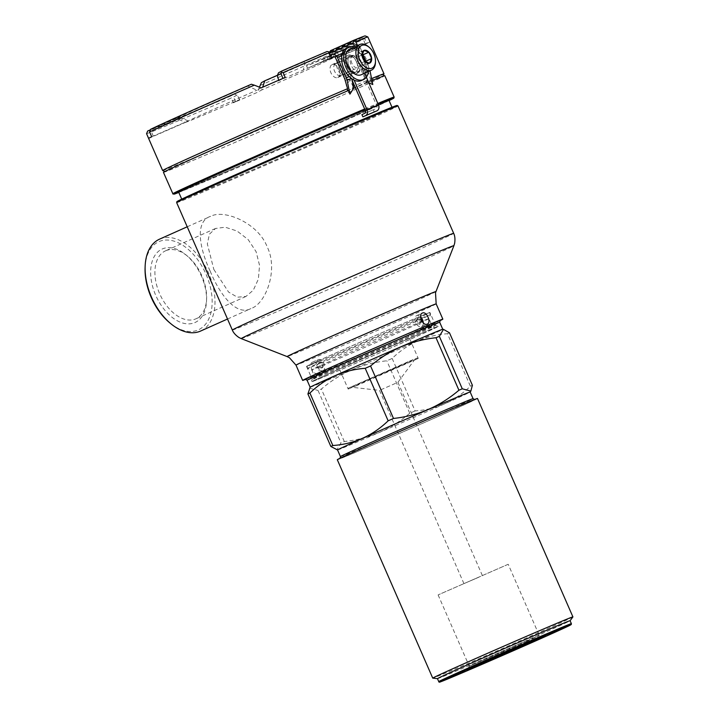 <?xml version="1.0" encoding="UTF-8"?>
<svg xmlns="http://www.w3.org/2000/svg" width="718" height="718" viewBox="0 0 718 718"><rect width="100%" height="100%" fill="white"/><g stroke="black" fill="none" stroke-linecap="round" stroke-linejoin="round"><path stroke-width="0.54" stroke-dasharray="3.59 2.69" d="M392.163 358.444L415.094 410.929C436.463 409.413 454.898 401.174 470.398 386.212L447.467 333.726C426.097 335.243 407.662 343.482 392.163 358.444A82.023 0.88 -23.6 0 1 386.814 360.786C362.069 363.488 340.26 372.902 321.386 389.039A82.023 0.88 -23.6 0 1 319.672 389.757A82.023 0.88 -23.6 0 1 318.038 390.448L340.969 442.934L336.832 449.881M449.468 332.784A82.023 0.88 -23.6 0 1 447.467 333.726M472.399 385.279A82.023 0.88 -23.6 0 1 470.398 386.212M337.559 449.962L337.55 449.962A72.365 0.781 -23.6 0 1 337.541 449.953A72.365 0.781 -23.6 0 0 351.793 444.254A72.365 0.781 156.4 0 0 425.155 412.482A72.365 0.781 156.4 0 0 470.155 392.028A72.365 0.781 156.4 0 0 470.164 392.01L470.164 392.019M415.094 410.929A82.023 0.88 -23.6 0 1 409.745 413.272C390.87 429.409 369.061 438.824 344.317 441.525A82.023 0.88 -23.6 0 1 342.603 442.243A82.023 0.88 -23.6 0 1 340.969 442.934M344.317 441.525L321.386 389.039M310.14 387.235L310.149 387.244A72.365 0.781 -23.6 0 1 310.149 387.226A72.365 0.781 -23.6 0 0 324.392 381.536A72.365 0.781 156.4 0 0 398.337 349.513A72.365 0.781 156.4 0 0 442.764 329.302A72.365 0.781 156.4 0 0 442.755 329.293M309.458 388.169L318.038 390.448M439.865 320.722A76.485 0.826 -23.6 0 1 385.835 344.954A76.485 0.826 -23.6 0 1 317.715 374.383A76.485 0.826 -23.6 0 1 305.823 379.284M312.402 362.213L318.146 359.637A6.04 3.716 -114.1 0 1 318.191 359.619A6.04 3.716 65.9 0 1 324.015 363.676A6.04 3.716 65.9 0 1 323.073 370.667L317.23 373.279C321.987 371.673 316.853 359.924 312.402 362.213C308.013 363.64 313.147 375.397 317.23 373.279M318.146 359.637A6.04 3.716 -114.1 0 0 317.203 366.629A6.04 3.716 -114.1 0 0 323.028 370.685A6.04 3.716 65.9 0 0 323.073 370.667M321.817 367.921A3.016 1.858 -114.1 0 1 318.909 365.893A3.016 1.858 -114.1 0 1 319.375 362.393A3.016 1.858 -114.1 0 1 319.402 362.384A3.016 1.858 -114.1 0 1 322.31 364.412A3.016 1.858 -114.1 0 1 321.844 367.912A3.016 1.858 -114.1 0 1 321.817 367.921M322.615 367.562C319.654 366.629 318.846 364.78 320.201 362.034L320.201 362.034C323.271 362.922 324.069 364.762 322.615 367.562L321.844 367.912M422.328 330.72A67.33 0.727 -23.6 0 1 435.575 325.407A67.33 0.727 -23.6 0 1 435.575 325.416A67.33 0.727 -23.6 0 1 394.236 344.218A67.33 0.727 -23.6 0 1 325.433 374.015A67.33 0.727 -23.6 0 1 312.177 379.319L312.177 379.319A67.33 0.727 -23.6 0 1 353.83 360.382A67.33 0.727 -23.6 0 1 422.328 330.72M319.797 361.109A67.33 0.727 156.4 0 0 388.6 331.312A67.33 0.727 156.4 0 0 429.938 312.501A67.33 0.727 156.4 0 0 416.682 317.805A67.33 0.727 -23.6 0 0 347.88 347.602A67.33 0.727 -23.6 0 0 306.541 366.413A67.33 0.727 -23.6 0 0 319.797 361.109M419.5 324.258C420.856 321.511 420.048 319.672 417.086 318.729C415.632 321.529 416.431 323.369 419.5 324.258L420.326 323.899A3.016 1.858 -114.1 0 1 420.299 323.908A3.016 1.858 -114.1 0 1 417.382 321.879A3.016 1.858 -114.1 0 1 417.858 318.379A3.016 1.858 -114.1 0 1 417.885 318.37A3.016 1.858 -114.1 0 1 420.793 320.399A3.016 1.858 -114.1 0 1 420.326 323.899M324.796 376.51A69.341 0.745 156.4 0 0 395.977 345.681A69.341 0.745 156.4 0 0 438.222 326.448A69.341 0.745 156.4 0 0 424.58 331.913A69.341 0.745 156.4 0 0 354.037 362.464A69.341 0.745 156.4 0 0 311.145 381.967A69.341 0.745 156.4 0 0 324.796 376.51M417.086 318.729L417.858 318.379M423.279 322.894A6.04 3.716 65.9 0 1 421.556 326.654A6.04 3.716 65.9 0 1 421.511 326.672A6.04 3.716 -114.1 0 1 415.677 322.615A6.04 3.716 -114.1 0 1 416.628 315.624A6.04 3.716 -114.1 0 1 416.673 315.606A6.04 3.716 65.9 0 1 420.569 316.844M320.031 361.001A67.007 0.718 156.4 0 0 388.501 331.348A67.007 0.718 156.4 0 0 429.642 312.626A67.007 0.718 156.4 0 0 416.449 317.912A67.007 0.718 156.4 0 0 347.979 347.566A67.007 0.718 156.4 0 0 306.837 366.288A67.007 0.718 156.4 0 0 320.031 361.001M320.91 363.03A67.007 0.718 156.4 0 0 389.075 333.511A67.007 0.718 156.4 0 0 430.531 314.672A67.007 0.718 156.4 0 0 430.531 314.663A67.007 0.718 156.4 0 0 417.337 319.941A67.007 0.718 156.4 0 0 348.867 349.594A67.007 0.718 156.4 0 0 307.717 368.316A67.007 0.718 156.4 0 0 307.726 368.316A67.007 0.718 156.4 0 0 320.91 363.03M306.837 366.288L307.717 368.316L311.675 369.869L314.834 377.058C314.681 380.109 314.331 381.33 313.811 380.719C310.697 381.527 391.104 345.932 422.857 332.685L435.494 327.552C435.593 328.35 434.462 327.776 432.11 325.819A63.992 0.691 -23.6 0 1 392.818 343.698A63.992 0.691 -23.6 0 1 327.435 372.014A63.992 0.691 156.4 0 1 314.834 377.058A63.992 0.691 156.4 0 1 354.127 359.179A63.992 0.691 156.4 0 1 419.509 330.863A63.992 0.691 -23.6 0 1 432.11 325.819L428.978 318.613A64.01 0.691 -23.6 0 0 416.377 323.647A64.01 0.691 156.4 0 0 350.967 351.982A64.01 0.691 156.4 0 0 311.666 369.86A64.01 0.691 156.4 0 0 311.675 369.869A64.01 0.691 156.4 0 0 324.267 364.816A64.01 0.691 -23.6 0 0 389.38 336.616A64.01 0.691 -23.6 0 0 428.978 318.613L430.531 314.672L429.642 312.626M210.087 270.946C199.236 247.692 194.784 221.288 210.589 216.351C224.142 208.938 258.139 222.912 267.195 246.92C278.665 269.887 265.714 304.073 250.887 308.569C236.348 316.432 219.762 294.667 210.087 270.946M187.218 226.789L210.589 216.351M159.522 239.175A50.323 30.973 -114.1 0 1 208.606 273.109A50.323 30.973 -114.1 0 1 200.582 331.061M227.516 319.025L250.887 308.569M392.154 107.61A114.736 1.23 156.4 0 1 321.709 139.66A114.736 1.23 156.4 0 1 204.459 190.432A114.736 1.23 -23.6 0 1 181.878 199.478A114.736 1.23 -23.6 0 1 252.323 167.429A114.736 1.23 -23.6 0 1 369.564 116.648A114.736 1.23 156.4 0 1 392.154 107.61L392.001 107.26M388.932 100.233A114.736 1.23 156.4 0 1 318.487 132.283A114.736 1.23 156.4 0 1 201.237 183.054A114.736 1.23 -23.6 0 1 178.656 192.101M365.013 109.827A114.736 1.23 -23.6 0 1 366.342 109.271A114.736 1.23 156.4 0 1 378.215 104.325M363.802 68.255L360.93 69.511L363.802 68.255L364.609 70.104A9.792 7.71 67.2 0 1 365.39 72.563L367.419 82.516L368.81 82.794M367.535 82.462A120.777 1.301 156.4 0 0 361.019 85.191A120.777 1.301 -23.6 0 0 355.311 87.605M163.453 172.383A120.777 1.301 -23.6 0 0 187.227 162.869A120.777 1.301 156.4 0 0 310.643 109.414A120.777 1.301 156.4 0 0 384.794 75.677M371.996 80.613A120.777 1.301 156.4 0 0 371.224 80.937L367.984 82.328L370.021 80.578L370.192 81.394M372.786 84.518L371.224 80.937M361.378 80.515A17.815 10.967 65.9 0 0 365.57 75.381A17.815 10.967 65.9 0 0 366.324 69.377L369.178 68.174A9.792 7.71 67.2 0 1 369.958 70.642L369.994 70.822M369.178 68.174L360.319 47.891L355.993 49.704A17.815 10.967 65.9 0 0 346.839 47.989M358.067 45.288A4.829 3.805 67.2 0 1 360.319 47.891M354.907 45.019L329.418 56.408L330.388 58.625L307.537 68.228L333.547 56.605M371.583 78.603A120.777 1.301 156.4 0 0 370.416 79.088L368.029 70.813A7.368 5.807 67.2 0 0 367.445 68.955L358.578 48.662A2.414 1.903 -112.8 0 0 356.442 47.101L330.388 58.625M370.416 79.088L370.021 80.578M348.374 90.54L349.549 90.073A118.757 1.274 156.4 0 0 230.72 141.715A118.757 1.274 156.4 0 0 165.302 171.584A118.757 1.274 156.4 0 0 274.635 125.201A118.757 1.274 156.4 0 0 382.945 76.503A118.757 1.274 156.4 0 0 367.984 82.328M347.18 90.19L349.549 90.073M162.654 170.543A120.777 1.301 156.4 0 0 186.42 161.02A120.777 1.301 156.4 0 0 309.27 107.817A120.777 1.301 156.4 0 0 383.986 73.846M146.562 133.665A120.777 1.301 -23.6 0 0 170.301 124.133A120.777 1.301 156.4 0 0 231.268 97.998L233.368 102.8A120.777 1.301 156.4 0 0 257.367 92.353L261.729 89.974L262.644 87.21M259.431 87.138L257.367 92.353M260.104 85.442A120.777 1.301 156.4 0 0 364.789 38.628L366.889 43.421A120.777 1.301 156.4 0 0 369.95 41.779L333.035 57.853L336.374 48.402A87.758 0.942 156.4 0 0 330.442 50.709M368.917 39.337L369.95 41.779M356.397 46.993A120.777 1.301 156.4 0 1 357.878 46.383L357.241 44.92M333.592 56.704L347.153 53.473L356.442 47.101M347.961 55.313C354.1 52.136 361.8 69.754 355.213 71.917C348.544 75.336 340.844 57.709 347.961 55.313L345.43 56.444L346.273 56.372L344.469 52.064L323.872 61.192L344.398 52.091M346.597 75.767A9.056 5.573 -114.1 0 1 346.525 75.803A9.056 5.573 -114.1 0 1 337.783 69.718A9.056 5.573 -114.1 0 1 339.201 59.226A9.056 5.573 -114.1 0 1 339.273 59.199A9.056 5.573 -114.1 0 1 348.015 65.284A9.056 5.573 -114.1 0 1 346.597 75.767L355.213 71.917M362.069 69.036L362.877 70.876A7.368 5.807 67.2 0 1 363.461 72.733L366.629 80.658A120.777 1.301 156.4 0 0 360.212 83.351A120.777 1.301 156.4 0 0 354.504 85.756M363.721 74.008L369.106 76.09M352.062 80.174L349.504 74.313L348.356 74.798L349.163 76.647A7.368 5.807 67.2 0 1 349.756 78.495L350.016 79.779L346.264 85.693M360.93 69.511L376.717 105.663A2.414 1.903 67.2 0 1 375.945 108.651L373.342 109.818L374.311 112.035M347.036 66.191L347.835 68.03A8.454 5.205 65.9 0 0 356.083 73.73A8.454 5.205 65.9 0 0 357.429 63.992L356.631 62.152A8.454 5.205 65.9 0 0 348.383 56.453A8.454 5.205 65.9 0 0 347.036 66.191L348.769 65.41L349.576 67.25A8.454 5.205 65.9 0 0 350.106 68.336A8.652 5.331 65.9 0 0 357.438 72.249A8.652 5.331 65.9 0 0 357.501 72.213A8.652 5.331 65.9 0 0 359.601 64.342A8.652 5.331 65.9 0 0 357.833 60.285A8.652 5.331 65.9 0 0 350.51 56.381A8.652 5.331 65.9 0 0 350.438 56.408A8.652 5.331 65.9 0 0 348.338 64.279A8.652 5.331 65.9 0 0 350.106 68.336A8.454 5.205 65.9 0 0 357.824 72.958A8.454 5.205 65.9 0 0 359.601 64.342A8.454 5.205 65.9 0 0 359.171 63.22L358.363 61.371A8.454 5.205 65.9 0 0 357.833 60.285A8.454 5.205 65.9 0 0 350.115 55.672A8.454 5.205 65.9 0 0 348.338 64.279A8.454 5.205 65.9 0 0 348.769 65.41M353.301 86.268A120.777 1.301 156.4 0 0 352.924 86.429L350.016 79.779M307.537 68.228L306.568 66.02L329.418 56.408M330.217 55.448L306.568 66.02M348.356 74.798L350.097 74.017L350.905 75.866A9.792 7.71 67.2 0 1 351.685 78.334L351.784 78.8M353.597 88.323L352.269 88.924L352.924 86.429M350.097 74.017L351.237 73.541L354.145 80.183M349.19 76.584L350.905 75.866M351.237 73.541L349.504 74.313M366.351 77.167L362.662 68.74M367.419 82.516L365.983 83.153A118.757 1.274 156.4 0 0 352.269 88.924M366.629 80.658L365.983 83.153M364.609 70.104L366.324 69.377A17.815 10.967 65.9 0 0 355.993 49.704L341.795 55.681M361.917 114.62L373.342 109.818M368.379 71.54A17.815 10.967 65.9 0 0 354.468 46.894M361.244 74.735A14.091 8.67 65.9 0 0 363.496 58.508A14.091 8.67 65.9 0 0 349.747 49.004M375.442 62.592A14.091 8.67 65.9 0 0 373.665 53.958A14.091 8.67 65.9 0 0 368.262 46.526M369.617 63.193L363.82 65.787L365.516 61.91M364.789 61.443L359 64.028L363.82 65.787M361.998 55.053L356.209 57.637L359 64.028M364.035 50.413L358.237 53.006L356.209 57.637M362.114 54.415L358.237 53.006M324.339 58.311L343.5 49.856L322.903 58.984L324.339 58.311L325.308 60.527M285.226 77.391L278.844 80.64A80.515 0.862 -23.6 0 1 303.202 70.158L331.16 57.62M261.217 87.838L256.856 90.217L248.006 86.088A87.758 0.942 156.4 0 0 179.078 116.944L150.592 129.339M151.704 136.761L188.152 120.92A80.515 0.862 -23.6 0 1 256.856 90.217M148.635 138.403L185.549 122.338L176.413 118.497A87.758 0.942 156.4 0 0 234.256 94.112L230.9 95.943L231.959 96.463L231.268 97.998M233.368 102.8L239.749 99.542A80.515 0.862 -23.6 0 1 185.549 122.338M366.889 43.421L330.442 59.262A80.515 0.862 -23.6 0 1 261.729 89.974M357.878 46.383L327.184 60.07A80.515 0.862 -23.6 0 1 333.035 57.853M328.557 51.759L331.106 57.682M327.067 51.525L304.163 61.757L304.997 63.624L303.202 70.158M304.163 61.757A87.758 0.942 156.4 0 0 278.521 72.796M329.015 52.89L304.997 63.624M251.399 84.239L248.006 86.088M188.152 120.92L179.078 116.944M181.241 118.219L151.184 131.304L149.945 130.604M153.275 136.097L151.184 131.304M150.331 129.85L176.413 118.497M239.749 99.542L237.084 95.054L234.256 94.112M237.084 95.054L233.538 96.993L231.959 96.463M235.63 101.785L233.538 96.993M230.9 95.943A118.757 1.274 -23.6 0 1 147.684 131.008M330.442 59.262L333.708 49.964L362.195 37.56L364.789 38.628M277.444 75.255A87.758 0.942 156.4 0 0 328.799 52.27M329.894 51.759A87.758 0.942 156.4 0 0 333.708 49.964M333.161 52.369L363.218 39.293L363.55 37.928M365.309 44.085L363.218 39.293M362.195 37.56A118.757 1.274 -23.6 0 1 261.388 82.66M365.103 35.9L336.374 48.402M327.184 60.07L329.194 53.123M355.096 47.594L354.118 45.351M342.324 52.961L344.38 52.091L342.324 52.961M340.574 58.616C340 59.603 341.642 58.867 345.502 56.417C346.65 56.758 345.017 57.494 340.574 58.616L340 59.109L338.133 54.828M345.717 73.954A7.045 4.335 65.9 0 0 345.771 73.927A7.045 4.335 65.9 0 0 346.875 65.769A7.045 4.335 65.9 0 0 340.081 61.039A7.045 4.335 65.9 0 0 340.027 61.066A7.045 4.335 65.9 0 0 338.923 69.224A7.045 4.335 65.9 0 0 345.717 73.954M337.729 77.526A7.045 4.335 65.9 0 0 337.783 77.499A7.045 4.335 65.9 0 0 338.268 77.221A7.045 4.335 65.9 0 0 338.869 69.296A7.045 4.335 65.9 0 0 332.56 64.467A7.045 4.335 65.9 0 0 332.093 64.611A7.045 4.335 65.9 0 0 332.039 64.638A7.045 4.335 65.9 0 0 330.935 72.796A7.045 4.335 65.9 0 0 337.729 77.526M335.539 63.866A6.318 3.886 -114.1 0 0 334.552 71.181A6.318 3.886 -114.1 0 0 340.646 75.426A6.318 3.886 65.9 0 0 340.7 75.408A6.318 3.886 65.9 0 0 341.131 75.157A6.318 3.886 65.9 0 0 341.669 68.048A6.318 3.886 65.9 0 0 336.015 63.714A6.318 3.886 65.9 0 0 335.593 63.839A6.318 3.886 -114.1 0 0 335.539 63.866L352.915 56.094A6.318 3.886 -114.1 0 1 352.969 56.076A6.318 3.886 65.9 0 1 359.072 60.321A6.318 3.886 65.9 0 1 358.076 67.636A6.318 3.886 65.9 0 1 358.031 67.663A6.318 3.886 -114.1 0 1 351.928 63.417A6.318 3.886 -114.1 0 1 352.915 56.094M352.682 55.412A8.652 5.331 65.9 0 0 352.61 55.439A8.652 5.331 65.9 0 0 351.255 65.464A8.652 5.331 65.9 0 0 359.61 71.27A8.652 5.331 65.9 0 0 359.673 71.244A8.652 5.331 65.9 0 0 361.028 61.227A8.652 5.331 65.9 0 0 352.682 55.412M145.09 267.706A48.312 29.734 -114.1 0 1 169.206 240.153A48.312 29.734 -114.1 0 1 206.021 274.231A48.312 29.734 -114.1 0 1 206.057 323.549A48.312 29.734 -114.1 0 1 169.699 322.786M194.722 322.651A40.262 24.78 65.9 0 0 206.533 300.815A40.262 24.78 65.9 0 0 186.016 254.917A40.262 24.78 65.9 0 0 162.483 248.877A40.262 24.78 65.9 0 0 155.752 295.376A40.262 24.78 65.9 0 0 194.722 322.651M165.867 250.672A37.237 22.922 -114.1 0 1 187.631 256.263A37.237 22.922 -114.1 0 1 201.911 275.909A37.237 22.922 -114.1 0 1 206.604 298.715A37.237 22.922 -114.1 0 1 195.969 318.792A37.237 22.922 -114.1 0 1 195.682 318.918A37.237 22.922 -114.1 0 1 159.638 293.68A37.237 22.922 -114.1 0 1 165.58 250.797A37.237 22.922 -114.1 0 1 165.867 250.672M213.838 269.456L228.575 292.073L237.371 297.207L245.933 296.462L253.301 290.189L258.372 279.131L259.539 265.373L256.102 251.686L248.213 239.641L237.03 231.008L225.237 227.22L215.544 228.468L209.423 234.185L207.34 243.896L213.838 269.456M409.745 413.272L386.814 360.786M477.488 398.472A76.485 0.826 156.4 0 1 450.805 410.84A76.485 0.826 -23.6 0 1 376.968 443.194A76.485 0.826 -23.6 0 1 337.307 459.717M572.91 616.906A76.485 0.826 156.4 0 1 546.227 629.246A76.485 0.826 -23.6 0 1 472.974 661.35A76.485 0.826 -23.6 0 1 432.748 678.133M437.477 678.663L437.468 678.663A72.365 0.781 156.4 0 0 437.477 678.663A72.365 0.781 156.4 0 0 475.54 662.786A72.365 0.781 156.4 0 0 544.836 632.414A72.365 0.781 156.4 0 0 570.083 620.738A72.365 0.781 156.4 0 0 570.083 620.72L570.083 620.738M526.016 641.793L539.353 635.61L519.285 643.974L469.267 666.232L526.016 641.793M508.2 564.285L438.106 594.908L508.2 564.285L539.362 635.61L543.93 636.534M478.87 577.2L463.936 583.626L478.87 577.2M482.379 575.567L397.943 382.308L379.499 390.368L397.943 382.308L415.183 358.928L350.635 387.128L415.183 358.928M409.843 360.983L417.212 358.031L394.397 368.415L348.598 388.007L409.843 360.983M355.706 386.06L418.271 358.453L371.843 378.314L348.185 389.066L355.706 386.06M338.187 366.207L408.282 335.584L338.187 366.207L348.176 389.075L348.598 388.007M307.089 380.235A72.365 0.781 156.4 0 0 321.332 374.527A72.365 0.781 156.4 0 0 395.277 342.504A72.365 0.781 156.4 0 0 439.703 322.292M305.455 379.284A73.972 0.799 156.4 0 0 319.528 373.575A73.972 0.799 156.4 0 0 414.735 332.129A73.972 0.799 156.4 0 0 425.971 325.999M436.167 303.885A76.485 0.826 -23.6 0 1 389.201 325.245A76.485 0.826 -23.6 0 1 311.038 359.099A76.485 0.826 -23.6 0 1 295.987 365.121M435.925 291.571A81.206 0.871 -23.6 0 1 385.692 314.412A81.206 0.871 -23.6 0 1 303.086 350.178A81.206 0.871 -23.6 0 1 287.11 356.586M422.893 332.667A67.007 0.718 -23.6 0 1 412.715 338.214A67.007 0.718 -23.6 0 1 326.475 375.756A67.007 0.718 -23.6 0 1 336.661 370.21A67.007 0.718 -23.6 0 1 422.893 332.667M241.23 338.609A116.056 1.248 156.4 0 0 264.062 329.454A116.056 1.248 156.4 0 0 382.12 278.333A116.056 1.248 156.4 0 0 453.911 245.691M232.336 330.056A120.777 1.301 156.4 0 0 256.111 320.533A120.777 1.301 156.4 0 0 379.526 267.087A120.777 1.301 156.4 0 0 453.677 233.35M176.664 202.629A120.777 1.301 156.4 0 0 200.439 193.115A120.777 1.301 156.4 0 0 323.854 139.66A120.777 1.301 156.4 0 0 398.005 105.923M182.354 199.694A119.969 1.292 156.4 0 0 200.699 192.119A119.969 1.292 156.4 0 0 307.035 146.176A119.969 1.292 156.4 0 0 391.983 108.104M364.977 109.746A119.969 1.292 -23.6 0 1 370.102 107.583A119.969 1.292 -23.6 0 1 378.162 104.218M389.075 100.574A119.969 1.292 -23.6 0 1 304.342 138.565A119.969 1.292 -23.6 0 1 197.477 184.741A119.969 1.292 -23.6 0 1 178.8 192.442L389.075 100.574M364.654 109.001A120.777 1.301 -23.6 0 1 370.362 106.587A120.777 1.301 -23.6 0 1 377.839 103.464M394.137 97.074A120.777 1.301 -23.6 0 1 319.986 130.811A120.777 1.301 -23.6 0 1 196.57 184.257A120.777 1.301 -23.6 0 1 172.796 193.779M368.029 70.813L363.461 72.733M367.445 68.955L362.877 70.876M358.578 48.662L335.737 58.275M344.595 78.567L349.163 76.647M365.3 110.464L376.717 105.663M345.187 80.425L349.756 78.495M364.529 113.462L375.945 108.651M351.416 46.482L344.9 49.228L351.416 46.482M337.379 52.486L338.34 54.703M329.024 56.345L329.993 58.562M342.064 50.52L343.024 52.728M349.576 67.25L347.835 68.03M359.171 63.22L357.429 63.992M358.363 61.371L356.631 62.152M365.39 72.563L369.958 70.642M340.449 456.594A72.365 0.781 156.4 0 0 377.964 440.96A72.365 0.781 156.4 0 0 447.826 410.346A72.365 0.781 156.4 0 0 473.063 398.652M449.378 411.441A73.972 0.799 156.4 0 0 460.624 405.311A73.972 0.799 156.4 0 0 365.417 446.749A73.972 0.799 156.4 0 0 354.18 452.878A73.972 0.799 156.4 0 0 449.378 411.441M438.752 681.606A72.365 0.781 156.4 0 0 476.276 665.981A72.365 0.781 156.4 0 0 546.129 635.367A72.365 0.781 156.4 0 0 571.375 623.664M305.374 379.301L399.082 339.084L440.188 320.407M320.174 362.043L319.375 362.393M435.575 325.416L429.938 312.501M435.575 325.407L438.222 326.448M306.541 366.413L312.177 379.319L311.145 381.967M416.628 315.624L422.417 313.039M421.556 326.654L427.345 324.06M323.872 61.192L322.903 58.984M344.469 52.064L343.5 49.856M340.511 58.643L339.201 59.226M337.783 77.499L345.771 73.927M336.015 63.714L332.56 64.467M341.131 75.157L338.268 77.221M332.039 64.638L340.027 61.066M340.7 75.408L358.076 67.636M350.438 56.408L352.61 55.439M357.501 72.213L359.673 71.244M356.083 73.73L357.824 72.958M348.383 56.453L350.115 55.672M187.631 256.263L186.016 254.917M206.604 298.715L206.533 300.815M245.933 296.462L195.969 318.792M215.544 228.468L165.58 250.797M474.329 399.594L474.777 399.585C476.734 398.167 405.751 428.646 365.435 446.749L340.287 458.156M438.106 594.908L469.267 666.232L466.835 670.208M463.936 583.626L379.499 390.368L350.635 387.128M417.212 358.031L418.271 358.453L408.282 335.584"/><path stroke-width="1.08" d="M472.399 385.279L449.468 332.784L443.482 329.374L439.344 336.32L462.275 388.806L470.855 391.086L472.399 385.279M470.855 391.086L470.164 392.019A72.365 0.781 156.4 0 0 455.921 397.709A72.365 0.781 -23.6 0 0 381.976 429.741A72.365 0.781 -23.6 0 0 337.541 449.953L330.845 446.461A82.023 0.88 -23.6 0 1 332.847 445.528L309.916 393.033A82.023 0.88 -23.6 0 0 307.914 393.976L310.149 387.226A72.365 0.781 -23.6 0 1 355.159 366.772A72.365 0.781 -23.6 0 1 428.52 335.001A72.365 0.781 156.4 0 1 442.755 329.293L443.482 329.374M439.344 336.32A82.023 0.88 -23.6 0 0 437.711 337.002A82.023 0.88 -23.6 0 0 435.997 337.729L458.928 390.215A82.023 0.88 -23.6 0 1 460.642 389.497A82.023 0.88 -23.6 0 1 462.275 388.806M458.928 390.215C440.053 406.352 418.244 415.767 393.5 418.459L370.569 365.974A82.023 0.88 -23.6 0 0 365.22 368.316C343.85 369.842 325.416 378.081 309.916 393.033M332.847 445.528C354.216 444.002 372.651 435.763 388.151 420.811A82.023 0.88 -23.6 0 1 393.5 418.459M435.997 337.729C411.252 340.422 389.443 349.837 370.569 365.974M305.823 379.284A76.485 0.826 -23.6 0 1 302.655 380.405A76.485 0.826 -23.6 0 1 349.621 359.045A76.485 0.826 -23.6 0 1 427.784 325.191A76.485 0.826 -23.6 0 1 442.844 319.16A76.485 0.826 -23.6 0 1 439.865 320.722M427.3 324.087C422.839 326.367 417.705 314.619 422.462 313.021C426.555 310.903 431.689 322.651 427.3 324.087L427.345 324.06M423.279 322.894A6.04 3.716 65.9 0 0 420.569 316.844M227.516 319.025L200.582 331.061A50.323 30.973 -114.1 0 1 170.785 323.674A50.323 30.973 -114.1 0 1 151.489 297.126A50.323 30.973 -114.1 0 1 145.144 266.306A50.323 30.973 -114.1 0 1 159.522 239.175L187.218 226.789M181.726 199.128L178.656 192.101A114.736 1.23 -23.6 0 1 248.105 160.491A114.736 1.23 -23.6 0 1 365.013 109.827M392.001 107.26L388.932 100.233A114.736 1.23 156.4 0 0 378.215 104.325M368.81 82.794L372.786 84.518L369.994 70.822M377.839 103.464A120.777 1.301 -23.6 0 1 394.137 97.074L384.794 75.677A120.777 1.301 156.4 0 0 371.996 80.613M354.97 44.992L354.907 45.019A4.829 3.805 67.2 0 1 354.97 44.992A4.829 3.805 67.2 0 1 358.067 45.288M364.977 109.746A119.969 1.292 -23.6 0 0 229.114 168.829A119.969 1.292 -23.6 0 0 178.8 192.442L173.011 194.066L163.453 172.383A120.777 1.301 -23.6 0 1 228.997 142.451A120.777 1.301 -23.6 0 1 348.374 90.54L349.944 94.121L353.597 88.323A120.777 1.301 -23.6 0 1 355.311 87.605M347.341 90.989L347.575 88.7A120.777 1.301 156.4 0 0 228.189 140.602A120.777 1.301 156.4 0 0 162.645 170.534A120.777 1.301 156.4 0 0 162.654 170.543L164.996 171.467M383.071 76.189L383.986 73.846A120.777 1.301 156.4 0 0 383.986 73.837A120.777 1.301 156.4 0 0 371.583 78.603M262.644 87.21L264.78 80.811L261.388 82.66L259.431 87.138M328.988 53.527L330.442 50.709L353.337 40.468A118.757 1.274 -23.6 0 1 365.103 35.9L367.831 36.932L368.917 39.337M367.831 36.932A120.777 1.301 156.4 0 0 355.787 41.59L357.241 44.92M347.575 88.7L345.187 80.425A7.368 5.807 67.2 0 0 344.595 78.567L335.737 58.275A2.414 1.903 67.2 0 0 333.592 56.704L333.547 56.605A120.777 1.301 156.4 0 0 331.16 57.62L328.557 51.759L327.067 51.525A118.757 1.274 -23.6 0 0 281.887 70.965L281.546 72.069L283.125 72.599A120.777 1.301 -23.6 0 1 329.068 52.827M346.839 47.989A17.815 10.967 65.9 0 0 346.704 48.052A17.815 10.967 65.9 0 0 341.795 55.681A17.815 10.967 65.9 0 0 349.19 76.584A17.815 10.967 65.9 0 0 354.145 80.183L367.033 109.692A4.829 3.805 67.2 0 1 365.489 115.67L362.886 116.837L361.917 114.62L364.529 113.462A2.414 1.903 67.2 0 0 365.3 110.464L352.062 80.174M354.504 85.756A120.777 1.301 156.4 0 0 353.301 86.268M150.331 129.85L147.684 131.008L146.562 133.665L148.635 138.403A120.777 1.301 156.4 0 1 151.704 136.761L149.604 131.968A120.777 1.301 -23.6 0 1 254.289 85.155L261.217 87.838A120.777 1.301 156.4 0 1 285.226 77.391L283.125 72.599M341.795 55.681L337.469 57.503A4.829 3.805 -112.8 0 0 332.12 54.595A4.829 3.805 -112.8 0 0 332.057 54.622L330.217 55.448M337.469 57.503L346.336 77.786A9.792 7.71 67.2 0 1 347.117 80.254L349.944 94.121M351.784 78.8L353.714 88.278M354.145 80.183A17.815 10.967 65.9 0 0 361.1 80.64A17.815 10.967 65.9 0 0 361.235 80.578A17.815 10.967 65.9 0 0 361.378 80.515M362.886 116.837L376.914 110.868A4.829 3.805 67.2 0 0 378.458 104.891L366.351 77.167M354.468 46.894A17.815 10.967 65.9 0 0 349.011 47.02A17.815 10.967 65.9 0 0 348.876 47.083A17.815 10.967 65.9 0 0 346.085 67.707A17.815 10.967 65.9 0 0 363.272 79.662A17.815 10.967 65.9 0 0 363.416 79.608A17.815 10.967 65.9 0 0 368.379 71.54M369.124 47.244L368.262 46.526A14.091 8.67 65.9 0 0 359.915 44.462L349.747 49.004A14.091 8.67 65.9 0 0 347.503 65.23A14.091 8.67 65.9 0 0 361.244 74.735L371.412 70.184A14.091 8.67 65.9 0 0 375.442 62.592L375.478 61.47A12.484 7.683 65.9 0 0 373.907 53.823A12.484 7.683 65.9 0 0 369.124 47.244A12.484 7.683 65.9 0 0 359.736 47.047A12.484 7.683 65.9 0 0 359.745 59.782A12.484 7.683 65.9 0 0 369.249 68.587A12.484 7.683 65.9 0 0 375.478 61.47M359.915 44.462A14.091 8.67 65.9 0 0 357.672 60.689A14.091 8.67 65.9 0 0 371.412 70.184M369.617 63.184A6.965 4.29 65.9 0 0 371.637 58.571L371.637 58.544A6.965 4.29 65.9 0 0 368.864 52.19L368.837 52.163A6.965 4.29 65.9 0 0 364.044 50.422L364.026 50.431A6.965 4.29 65.9 0 0 362.007 55.035L362.007 55.071A6.965 4.29 65.9 0 0 364.78 61.425L364.807 61.443A6.965 4.29 65.9 0 0 369.599 63.193L371.637 58.571L365.857 61.147L363.066 54.756L362.114 54.415M365.516 61.91L365.857 61.147M362.007 55.071L364.78 61.425L369.599 63.193M368.837 52.163L364.044 50.422L362.007 55.035M371.637 58.544L368.864 52.19L363.066 54.756M282.946 78.379L280.864 73.604L281.546 72.069M278.844 80.64L277.31 75.543L280.864 73.604M277.31 75.543L278.521 72.796L281.887 70.965M149.604 131.968L150.592 129.339A118.757 1.274 -23.6 0 1 251.399 84.239L254.289 85.155M264.78 80.811A87.758 0.942 156.4 0 0 277.444 75.255M328.799 52.27A87.758 0.942 156.4 0 0 329.894 51.759M329.311 53.383L353.005 42.793L353.911 41.097L355.787 41.59M353.337 40.468L353.911 41.097M354.118 45.351L353.005 42.793M170.785 323.674L169.699 322.786A48.312 29.734 -114.1 0 1 151.184 297.297A48.312 29.734 -114.1 0 1 145.09 267.706L145.144 266.306M388.151 420.811L365.22 368.316M330.845 446.461L307.914 393.976M432.73 678.124L337.307 459.717A76.485 0.826 -23.6 0 1 363.99 447.35A76.485 0.826 156.4 0 1 437.836 414.995A76.485 0.826 156.4 0 1 477.488 398.472L572.91 616.879A76.485 0.826 156.4 0 0 572.91 616.879A76.485 0.826 156.4 0 0 533.25 633.402A76.485 0.826 156.4 0 0 459.412 665.765A76.485 0.826 -23.6 0 0 432.73 678.124A76.485 0.826 -23.6 0 0 432.748 678.133L437.468 678.663L438.752 681.606C438.851 682.306 439.551 682.342 440.852 681.714C447.431 679.443 510.031 652.402 546.003 636.292A71.558 0.772 156.4 0 0 556.872 630.368A71.558 0.772 156.4 0 0 464.779 670.459A71.558 0.772 156.4 0 0 453.902 676.383A71.558 0.772 156.4 0 0 545.994 636.292L568.53 626.024L571.232 624.552L571.375 623.664A72.365 0.781 156.4 0 0 533.851 639.298A72.365 0.781 156.4 0 0 463.999 669.912A72.365 0.781 156.4 0 0 438.752 681.606M572.91 616.906L570.092 620.72A72.365 0.781 156.4 0 0 532.568 636.345A72.365 0.781 156.4 0 0 462.706 666.959A72.365 0.781 156.4 0 0 437.468 678.654M529.265 643.337A42.066 0.449 156.4 0 0 543.93 636.534A42.066 0.449 156.4 0 0 521.86 645.733A42.066 0.449 156.4 0 0 481.509 663.414A42.066 0.449 156.4 0 0 466.835 670.208A42.066 0.449 156.4 0 0 488.384 661.251A42.066 0.449 156.4 0 0 529.265 643.337M440.179 320.407L439.703 322.292A72.365 0.781 156.4 0 0 425.46 327.991A72.365 0.781 156.4 0 0 351.515 360.014A72.365 0.781 156.4 0 0 307.089 380.235L310.14 387.235M425.971 325.999A73.972 0.799 156.4 0 0 346.722 360.355A73.972 0.799 156.4 0 0 305.455 379.284M302.655 380.405L295.987 365.121A76.485 0.826 -23.6 0 1 342.944 343.76A76.485 0.826 -23.6 0 1 421.107 309.907A76.485 0.826 -23.6 0 1 436.167 303.885L435.512 292.764L453.911 245.691A116.056 1.248 156.4 0 0 431.069 254.818A116.056 1.248 156.4 0 0 311.935 306.415A116.056 1.248 156.4 0 0 241.23 338.609L239.058 337.568C233.413 333.834 232.372 330.047 232.336 330.056L176.664 202.629A120.777 1.301 156.4 0 1 250.815 168.892A120.777 1.301 156.4 0 1 374.231 115.445A120.777 1.301 156.4 0 1 398.005 105.923L453.677 233.35A120.777 1.301 156.4 0 0 429.902 242.864A120.777 1.301 156.4 0 0 306.487 296.319A120.777 1.301 156.4 0 0 232.336 330.056M295.987 365.121L289.381 357.69L287.11 356.586A81.206 0.871 -23.6 0 1 336.58 334.058A81.206 0.871 -23.6 0 1 419.94 297.961A81.206 0.871 -23.6 0 1 435.925 291.571M391.983 108.104A119.969 1.292 156.4 0 0 373.351 114.952L395.492 105.923L397.054 105.438L398.005 105.923M373.333 114.961A119.969 1.292 156.4 0 0 235.333 174.878A119.969 1.292 156.4 0 0 182.354 199.694M378.162 104.218A119.969 1.292 -23.6 0 1 389.075 100.574L393.85 98.097L394.137 97.074M378.458 104.891L367.033 109.692M349.19 76.584L346.336 77.786M351.335 78.477L347.117 80.254M376.914 110.868L365.489 115.67M332.12 54.595L344.9 49.228L332.183 54.577M172.796 193.779A120.777 1.301 -23.6 0 1 242.837 161.855A120.777 1.301 -23.6 0 1 364.654 109.001M470.164 392.01L473.063 398.652A72.365 0.781 156.4 0 0 435.548 414.277A72.365 0.781 156.4 0 0 365.686 444.891A72.365 0.781 156.4 0 0 340.449 456.594L339.964 458.479M439.703 322.292L442.764 329.293M442.844 319.16L436.167 303.885M453.677 233.35C453.65 233.377 455.724 236.716 454.62 243.393L453.911 245.691M287.11 356.586L241.23 338.609M373.342 114.961C331.025 132.704 233.404 175.389 195.691 192.648L178.288 200.825L176.825 201.722L176.664 202.629M383.986 73.837L368.908 39.319M162.645 170.534L147.576 136.043M346.704 48.052L348.876 47.083M361.235 80.578L363.416 79.608M307.089 380.235L305.374 379.301M337.541 449.953L340.449 456.594M473.063 398.652L474.777 399.585M570.083 620.72L571.375 623.664"/></g></svg>
